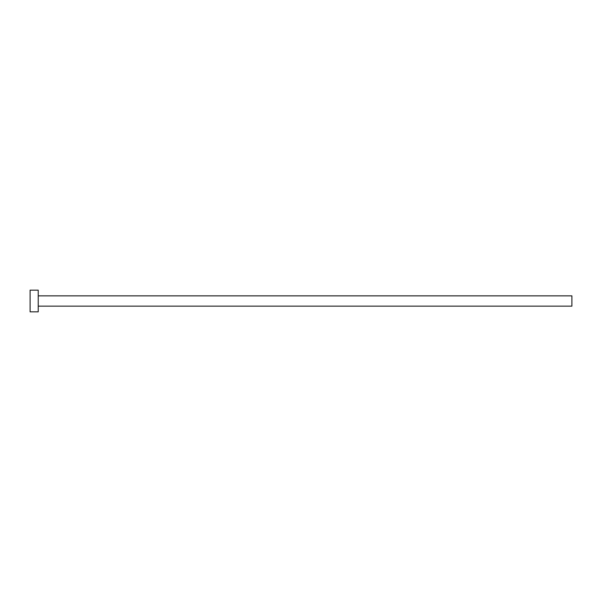 <?xml version="1.0" encoding="UTF-8"?>
<svg xmlns="http://www.w3.org/2000/svg" width="602" height="602" viewBox="0 0 602 602"><rect width="100%" height="100%" fill="white"/><g stroke="black" fill="none" stroke-linecap="round" stroke-linejoin="round"><path stroke-width="0.9" d="M38.227 295.853L571.9 295.853L571.9 306.147L38.227 306.147M38.227 301L38.227 311.836L30.1 311.836L30.1 290.164L38.227 290.164L38.227 301"/></g></svg>
